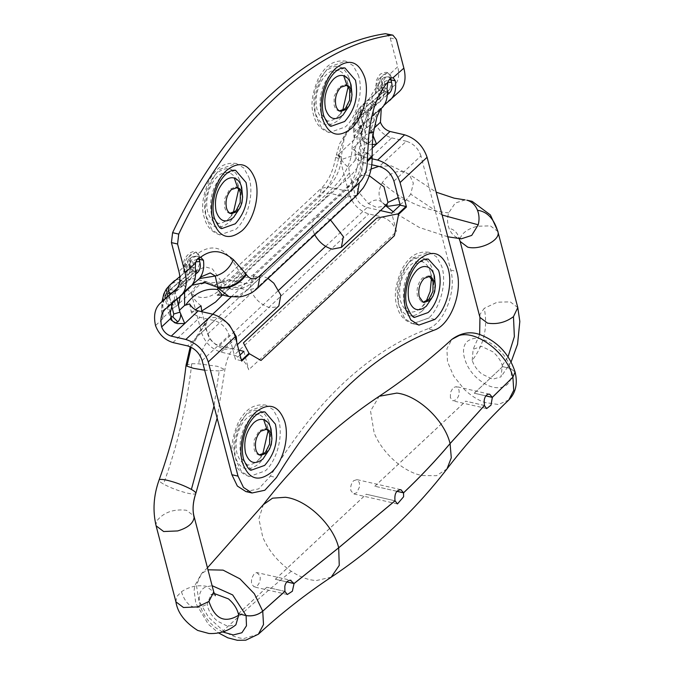 <?xml version="1.0" encoding="UTF-8"?>
<svg xmlns="http://www.w3.org/2000/svg" width="674" height="674" viewBox="0 0 674 674"><rect width="100%" height="100%" fill="white"/><g stroke="black" fill="none" stroke-linecap="round" stroke-linejoin="round"><path stroke-width="0.51" stroke-dasharray="3.37 2.53" d="M485.836 395.857L474.243 393.203L485.811 395.891M484.429 405.495L465.717 401.173L484.421 405.453M450.384 397.702L450.459 392.521L453.08 387.702L456.416 386.606L458.91 389.732C459.601 393.616 458.708 396.944 456.205 399.724L453.004 400.862L450.384 397.702M489.526 394.18L456.416 386.606M395.031 500.816L366.277 494.236L395.015 500.782M353.623 480.731L356.959 479.627L359.453 482.752L359.613 486.679L356.757 492.745L353.555 493.882L350.927 490.723C350.227 486.839 351.129 483.502 353.623 480.731M400.727 489.636L356.959 479.627M396.868 491.279L374.795 486.224L396.843 491.312M286.854 581.881L275.337 579.244L286.821 581.915M284.908 591.401L266.82 587.256L284.891 591.359M256.752 572.546L259.996 575.773C260.695 579.657 259.793 582.993 257.299 585.773L254.098 586.902L251.469 583.743L251.554 578.562L254.174 573.751L256.752 572.546L291.025 580.314M330.521 219.968L323.823 217.095C319.779 216.219 316.637 216.885 314.404 219.075C312.121 221.561 311.531 225.065 312.652 229.607L314.707 234.763M369.242 175.67L368.358 175.442C364.314 174.574 361.171 175.232 358.939 177.43L314.404 219.075M268.008 278.438L261.31 275.565L252.135 277.317L250.138 288.084C253.584 298.026 260.088 304.538 269.659 307.622L277.368 306.94L278.842 305.87M472.196 360.405L473.14 349.275L481.48 346.343L492.719 351.71C497.395 355.678 500.588 360.236 502.307 365.392L501.026 376.842L492.66 379.235L481.733 373.952C477.082 370.034 473.906 365.519 472.196 360.405C483.966 344.869 487.984 327.513 484.261 308.313L479.972 314.37L479.947 317.42M214.214 593.516L211.029 594.561L207.171 604.064C208.089 610.315 211.526 616.002 217.466 621.133L227.601 626.272L235.866 624.849M238.394 613.795L266.811 587.222M502.669 366.664L510.37 368.425C515.787 386.396 498.111 394.248 481.236 381.366C463.956 369.714 457.343 344.422 470.351 339.679C482.196 333.344 506.477 350.766 510.361 368.383L502.661 366.622L474.252 393.245M515.088 371.972L510.37 368.425M474.243 393.203L502.661 366.622M510.361 368.383L515.079 371.947M275.337 579.244L366.268 494.194M238.411 613.837L266.82 587.256M275.346 579.286L366.277 494.236M374.795 486.224L465.717 401.173M374.803 486.266L465.734 401.215M429.127 276.155L428.302 275.885L422.438 277.966C417.863 283.063 416.212 289.171 417.492 296.299L421.351 301.767L423.188 302.205M431.461 278.059L430.576 272.658C429.102 267.224 426.541 263.677 422.884 262.017C418.697 260.349 414.4 261.52 409.986 265.514C401.165 275.329 397.989 287.099 400.457 300.831C404.712 312.896 411.578 315.28 421.048 307.984L426.094 301.505M430.576 272.658L433.053 281.42M431.427 299.239L434.098 292.154L435.278 282.414M259.802 455.026L259.06 454.942C256.684 454.394 255.033 452.456 254.106 449.12L254.098 440.274L259.043 430.796L264.916 428.706L265.758 428.984M262.708 454.327L257.662 460.805C248.184 468.101 241.326 465.717 237.071 453.661C235.765 448.454 235.765 442.776 237.063 436.617C238.84 428.875 242.017 422.783 246.6 418.335C250.602 414.687 254.57 413.398 258.487 414.468C262.649 415.841 265.548 419.506 267.19 425.488L268.067 430.888M269.659 434.25L267.19 425.488M259.06 454.942L260.644 455.304M271.285 444.486L271.066 443.484L268.033 452.06M271.883 435.244L271.066 443.484M339.831 111.092L339.098 111.008C336.714 110.452 335.062 108.514 334.136 105.178L334.136 96.34L339.081 86.853L344.953 84.772L345.796 85.05M342.737 110.384L337.699 116.872C328.221 124.168 321.355 121.783 317.109 109.719C315.803 104.521 315.794 98.834 317.092 92.675C318.869 84.932 322.054 78.841 326.637 74.393C330.639 70.745 334.599 69.456 338.517 70.534C342.678 71.899 345.585 75.572 347.228 81.546L348.104 86.946M349.696 90.308L347.228 81.546M339.098 111.008L340.682 111.37M351.322 100.552L351.103 99.55L348.07 108.126M351.921 91.302L351.103 99.55M230.432 213.414L229.699 213.329C227.315 212.782 225.664 210.836 224.737 207.508L224.728 198.662L229.682 189.175L235.555 187.094L236.397 187.372M233.339 212.714L228.301 219.193C218.823 226.489 211.956 224.105 207.71 212.04C206.404 206.842 206.396 201.164 207.693 194.997C209.471 187.262 212.655 181.163 217.239 176.723C221.241 173.066 225.2 171.777 229.118 172.856C233.28 174.221 236.186 177.894 237.829 183.867L238.706 189.268M240.298 192.629L237.829 183.867M229.699 213.329L231.283 213.692M241.924 202.874L241.705 201.871L238.672 210.448M242.522 193.623L241.705 201.871M428.31 259.086L415.294 263.711C405.049 275.144 401.426 288.801 404.408 304.673L408.579 313.098L415.007 317.218M434.856 319.434L428.723 318.027L412.715 323.714L428.723 318.027C440.779 307.344 447.14 281.656 441.605 265.994L436.516 256.777L429.068 252.244L413.061 257.923C401.468 268.244 395.015 292.516 399.682 308.288L404.804 318.65L412.715 323.714L404.703 318.532L399.581 307.908C395.107 292.128 401.569 268.168 413.061 257.923L419.203 259.33M251.621 470.039L241.107 457.798C237.973 441.866 241.57 428.108 251.907 416.532L264.823 411.89M278.219 418.824C283.754 434.477 277.393 460.165 265.329 470.848L249.321 476.535L241.418 471.471L236.296 461.109C231.629 445.337 238.082 421.065 249.675 410.752L265.682 405.066L273.122 409.598L278.219 418.824M331.65 126.097L321.136 113.855C318.01 97.924 321.608 84.174 331.937 72.598L344.962 67.973M358.256 74.881C363.792 90.543 357.431 116.231 345.366 126.914L329.359 132.593L321.456 127.538L316.325 117.175C311.666 101.395 318.111 77.131 329.712 66.81L345.72 61.123L353.159 65.656L358.256 74.881M222.252 228.427L211.737 216.186C208.611 200.254 212.209 186.496 222.538 174.92L235.563 170.295M248.849 177.203C254.393 192.865 248.032 218.553 235.967 229.236L219.96 234.923L212.057 229.859L206.926 219.497C202.267 203.725 208.713 179.453 220.314 169.132L236.321 163.453L243.761 167.986L248.849 177.203M372.275 144.565L369.057 144.202L364.449 141.759L362.115 139.139L363.008 137.033L364.76 137.639L365.569 134.64L371.753 132.77L373.051 135.558M179.823 276.61L181.483 275.194C184.617 272.422 185.864 268.345 185.249 262.944C186.226 257.906 187.835 256.398 190.076 258.428C192.815 256.23 195.982 255.665 199.58 256.727C200.347 263.382 198.83 268.446 195.022 271.908L183.109 282.035C180.084 279.179 177.228 278.724 174.541 280.687L171.786 283.779C168.188 289.289 168.104 295.566 171.541 302.601L174.448 299.635L175.409 306.965L174.751 306.805L162.931 317.858L163.125 310.478L161.659 311.599L162.03 301.505M166.326 289.028L166.933 288.312C163.613 293.569 162.341 300.958 163.125 310.478L171.541 302.601L174.751 306.805M174.583 280.654C177.27 278.691 180.127 279.146 183.143 282.002L179.924 284.765L182.3 282.549M171.786 283.779C174.339 281.842 177.237 282.01 180.472 284.276C176.394 287.832 174.381 292.954 174.448 299.635M195.637 271.352L205.056 266.803L212.403 268.909L221.603 281.858C229.017 282.794 235.243 279.904 240.264 273.206C231.696 258.715 220.533 238.63 198.813 252.801L198.08 253.331L195.915 252.042L189.916 255.084L186.69 264.141L186.791 268.682L183.985 265.826C181.475 259.38 191.138 249.38 195.873 252.034L188.661 257.03L186.791 268.682C187.574 275.43 186.007 280.536 182.09 283.99L175.434 290.241M185.249 262.944L183.985 265.817C184.103 271.479 183.395 274.495 181.845 274.874L186.454 270.552M198.08 253.331L199.58 256.727L195.915 252.042M181.837 274.874L181.483 275.194C179.343 277.755 179.545 280.687 182.09 283.99L177.262 288.093M162.931 317.858L162.619 318.928L161.659 311.599C161.592 304.918 163.605 299.795 167.683 296.24M356.58 119.534L354.558 121.606L344.304 137.732L341.314 156.621L341.583 159.494L335.703 157.413L338.778 157.034L338.828 154.262L344.903 134.969L356.58 119.534L359.486 116.838C355.409 120.393 353.395 125.516 353.462 132.197L354.928 131.076C354.145 121.556 355.417 114.167 358.737 108.918L363.589 104.377C359.992 109.887 359.916 116.164 363.345 123.199L367.212 127.563L366.252 120.233L354.928 131.076L354.423 139.526L353.462 132.197L354.069 120.419C354.077 118.009 355.425 114.412 358.13 109.626L358.737 108.918M364.322 157.101L364.23 140.79L367.92 116.77L370.911 109.348C375.106 102.288 373.657 105.296 374.559 103.99L374.129 104.394C377.87 100.923 379.361 95.885 378.603 89.288L376.783 88.193L375.848 86.719L375.94 85.084L377.052 83.551C378.03 78.504 379.639 76.996 381.88 79.026C384.627 76.887 387.794 76.322 391.383 77.325L387.685 72.64L381.737 75.656L377.836 85.362C368.804 97.073 363.488 110.073 361.887 124.361C360.649 136.232 360.413 148.154 361.171 160.117L364.322 157.101L358.737 153.596L341.583 159.494C339.57 171.112 335.172 180.253 328.364 186.934L229.084 279.794L214.147 285.102L209.555 282.987L221.603 281.858L230.651 288.876L245.589 283.577L344.869 190.717C353.96 181.323 358.585 168.947 358.737 153.596C360.868 138.482 363.859 114.42 373.817 104.664L359.486 116.838L358.13 109.626L361.517 105.801C359.368 108.362 359.579 111.294 362.132 114.597C359.613 111.261 359.411 108.329 361.559 105.767L366.386 101.252C369.074 99.289 371.93 99.744 374.946 102.608L379.378 98.236L372.275 104.874C368.198 108.43 366.184 113.552 366.252 120.233M387.129 92.237L386.682 92.624C390.591 89.17 392.158 84.065 391.383 77.325L389.96 74.014L387.66 72.632C386.236 72.084 384.138 72.438 381.391 73.685C380.279 73.635 378.594 75.935 376.336 80.56L375.94 88.378C375.848 92.026 375.081 94.394 373.64 95.472M387.66 72.632L380.465 77.645L378.603 89.288L378.502 84.579M378.476 90.956L378.122 91.276C380.81 89.313 383.666 89.768 386.682 92.624L375.982 101.732M195.603 274.175L175.072 291.631C172.906 289.584 170.867 289.264 168.955 290.663L191.357 271.614C193.371 269.785 193.935 267.039 193.042 263.374L192.435 261.04L190.691 260.434L189.883 263.433L190.489 265.767C191.374 269.432 190.818 272.178 188.796 274.006L166.394 293.055L169.064 290.561L168.39 293.409L165.829 295.802L164.936 297.908L166.832 299.34L189.234 280.291C191.922 277.857 192.671 274.192 191.483 269.297L190.877 266.971C190.203 263.214 191.071 259.996 193.48 257.308L196.581 256.213L198.603 257.931M387.28 94.882L366.875 112.229C364.718 110.182 362.679 109.862 360.759 111.261L383.161 92.212C385.174 90.383 385.739 87.637 384.846 83.972L384.239 81.638L382.495 81.032L381.686 84.031L382.293 86.365C383.177 90.03 382.621 92.776 380.599 94.604L358.197 113.653L383.354 92.043L387.306 91.748M363.556 140.436L358.635 119.938L381.037 100.889C383.725 98.455 384.475 94.79 383.287 89.895L382.68 87.569L380.793 86.146L381.686 84.031M360.868 111.159L360.194 114.007L366.875 112.229L371.753 132.77M190.076 258.428C190.691 263.77 189.47 267.831 186.403 270.603C189.091 268.64 191.955 269.086 194.988 271.942L182.368 282.507C181.677 282.726 184.423 286.138 190.607 292.743L191.071 292.465L191.248 293.19C194.811 285.313 200.195 281.547 207.381 281.892L209.555 282.987C202.006 282.153 196.235 285.852 192.242 294.1C201.02 299.93 210.423 298.397 220.423 289.491L319.703 196.639C329.519 186.993 335.879 173.799 338.778 157.034M191.248 293.19L195.527 309.644M207.381 281.892L193.042 278.657L183.126 281.825L195.974 271.058M341.314 156.621L336.115 154.978L339.005 154.986M393.945 181.138L420.938 155.888L450.687 270.08C456.879 290.974 444.124 323.857 427.906 328.777L434.048 330.184M427.906 328.777C368.493 351.457 315.963 400.583 270.333 476.164L258.681 488.861L245.892 491.582M386.716 33.742L390.221 37.955L397.719 66.751L389.96 74.014M241.646 361.129L241.444 360.371M371.012 131.076L374.196 128.102M354.423 139.526L339.224 153.748M338.828 154.262C340.564 159.485 343.875 163.934 348.787 167.599L356.411 158.954L364.718 163.142L391.712 137.892C383.396 135.263 377.592 129.602 374.314 120.924L367.212 127.563M190.607 292.743L175.409 306.965M201.02 305.802C196.117 302.137 192.798 297.697 191.071 292.465M241.157 360.641L235.394 359.326L229.135 335.29C226.548 327.825 221.67 322.947 214.492 320.63L199.908 317.294L191.601 313.107L195.393 309.745M162.619 318.928L155.517 325.567M420.938 155.888C418.352 148.423 413.474 143.545 406.296 141.228L379.302 166.478M396.481 231.578C393.902 224.122 389.016 219.235 381.838 216.927L234.08 355.131C241.258 357.439 246.136 362.326 248.723 369.782L396.481 231.578L391.687 213.144M200.919 277.14L199.049 278.935M380.321 109.323L379.243 110.3C376.126 114.546 373.261 121.337 370.666 130.68L363.572 151.591L372.141 156.966M379.243 110.3L362.839 124.404C357.153 130.916 357.49 139.678 363.842 150.698L372.115 155.955M375.713 113.316C371.323 117.647 369.638 123.435 370.666 130.68L373.514 132.222M399.572 91.302L384.18 104.428L381.282 108.455M190.152 287.183L180.228 296.434M386.682 92.624L387.129 92.228M374.314 120.924C372.107 110.839 373.792 103.274 379.378 98.236L393.784 85.986C398.486 81.722 399.8 75.303 397.719 66.751M359.486 116.838L373.817 104.664M348.787 167.599L349.444 172.889L337.219 188.248L325.845 198.038L222.454 295.027M372.149 158.811L363.05 156.73C359.528 155.753 356.656 153.428 354.44 149.771L355.889 156.941L354.912 160.353M354.44 149.771L356.512 145.188L351.988 148.836L362.039 154.481L363.572 151.591C363.37 170.429 357.692 185.603 346.537 197.128L357.094 195.115M222.353 295.001L223.768 294.285L230.752 286.206L330.033 193.345C341.086 183.075 360.514 171.996 362.039 154.481M356.512 145.188L357.464 143.747C356.276 135.188 358.062 128.742 362.839 124.404L362.376 124.825C360.396 125.962 357.726 129.947 354.364 136.771C353.193 139.088 352.401 143.107 351.98 148.836C352.19 159.662 345.223 175.366 335.231 185.569L326.587 194.011L325.845 198.038M189.63 303.923L191.079 311.085L193.101 311.7M191.913 285.228L187.608 288.312L200.212 277.755M184.583 292.39L187.608 288.312L183.438 292.204L192.334 284.647M199.411 278.564L197.061 280.418M165.821 308.684L175.198 299.913L172.645 302.887M180.16 296.493L183.438 292.204M362.839 124.404L362.368 124.825M382.613 107.242L367.001 120.511C363.631 123.46 361.997 127.706 362.107 133.267M357.464 143.747L362.882 138.684M370.346 125.558C370.237 120.006 371.871 115.751 375.241 112.802L384.003 105.363M384.18 104.428L384.618 104.032M175.198 299.913L189.605 287.663M356.411 158.954L355.889 156.941M371.745 164.751L364.718 163.142M191.601 313.107L191.079 311.085M349.444 172.889L355.409 195.805C357.473 201.77 361.382 205.68 367.119 207.525L380.675 210.625M201.678 311.093L207.651 334.009C209.715 339.974 213.624 343.883 219.362 345.728L238.79 350.177M240.037 354.987L235.394 359.326M195.578 309.846L201.509 332.602C204.955 342.544 211.459 349.056 221.03 352.14L234.08 355.131M339.073 155.264L349.267 194.398C352.713 204.34 359.225 210.852 368.796 213.936L381.838 216.927M243.921 351.356L248.723 369.782M391.712 137.892L406.296 141.228M497.993 231.578L490.436 225.874L477.411 226.22C467.95 228.756 462.204 232.808 460.182 238.385L460.148 241.435M517.784 307.563L510.226 301.859L497.201 302.205L484.261 308.313M358.939 177.43C355.889 180.952 355.864 185.923 358.846 192.36L368.602 203.683L376.707 207.499L385.882 205.747M156.107 525.821L155.93 524.296L157.084 520.539C163.942 512.248 173.715 508.828 186.395 510.26L193.944 515.964M175.897 601.806L176.874 596.515L181.441 591.738C189.268 586.616 197.516 584.788 206.185 586.245L213.734 591.949M226.489 322.248L216.784 317.218L208.738 318.094L207.6 318.971L205.166 327.48L210.086 338.677C214.45 344.279 219.471 347.809 225.133 349.275L232.842 348.584L234.308 347.523L236.768 342.409M502.307 365.392L508.053 356.757M465.153 199.908L455.262 203.017L448.682 212.883C447.064 218.241 447.199 223.431 449.078 228.469C451.344 233.945 454.916 237.307 459.82 238.571L461.286 238.815M459.98 240.315C457.958 233.128 454.318 229.177 449.078 228.469M442.119 215.031L410.727 194.163L413.339 183.143L409.278 174.381L403.894 171.634C395.377 170.438 388.165 174.145 382.268 182.738C378.106 190.27 378.013 196.774 381.981 202.251L386.219 205.452M448.682 212.883C424.216 210.465 402.075 200.414 382.268 182.738M400.036 204.525L405.799 200.507L410.727 194.163M381.981 202.251C377.92 198.931 373.463 199.411 368.602 203.683M405.799 200.507L398.233 197.6M155.93 524.296C152.594 510.42 153.638 495.693 159.047 480.107C158.904 480.958 160.378 482.281 163.487 484.058C170.682 487.934 178.72 490.975 187.599 493.183C192.663 494.312 195.409 494.371 195.831 493.368M186.058 365.131L191.745 363.724C187.018 404.99 177.599 445.101 163.487 484.058M191.745 363.724L198.678 363.808L217.39 366.319L224.905 369.537L219.219 370.944L214.003 406.06M219.219 370.944L204.66 370.203M210.086 338.677C203.893 344.818 200.085 353.201 198.678 363.808M208.738 318.094L191.121 347.236M181.441 591.738C186.513 607.004 195.089 611.116 207.171 604.064M447.031 468.843L436.466 475.701L421.553 475.566L416.043 473.94C407.458 470.781 399.328 465.523 391.678 458.177C383.86 450.544 378.021 442.127 374.154 432.952L370.548 411.047L379.176 396.295M331.204 577.18L315.912 580.643L310.15 579.758C303.898 578.309 297.613 575.486 291.269 571.282C278.252 562.31 268.741 550.928 262.759 537.144L258.875 518.828L263.349 504.632M508.794 399.985L498.398 404.51L484.572 402.462C477.419 399.834 470.654 395.461 464.276 389.345L453.627 376.05L447.494 361.694L446.921 348.694L452.001 339.266M258.378 634.209L243.777 638.556C237.164 638.017 230.323 635.414 223.254 630.754L208.637 617.392L198.94 600.888L196.395 585.04L201.585 573.49L207.963 569.783M291.269 571.282C269.103 589.43 246.431 609.254 223.254 630.754M222.631 631.951L216.977 628.539C199.689 616.887 193.084 591.595 206.084 586.852L212.108 585.689M423.078 302.154L421.351 301.767M421.89 311.186C431.697 302.5 436.87 281.606 432.371 268.867C427.181 256.39 419.439 254.199 409.152 262.304C398.915 273.745 395.284 287.394 398.267 303.266C403.221 316.898 411.089 319.535 421.89 311.186M268.977 421.697C273.484 434.427 268.311 455.321 258.496 464.015C247.703 472.356 239.834 469.719 234.881 456.087C231.898 440.215 235.521 426.566 245.766 415.133C256.053 407.029 263.787 409.211 268.977 421.697M349.014 77.754C353.513 90.493 348.34 111.378 338.533 120.073C327.741 128.422 319.864 125.777 314.918 112.154C311.927 96.281 315.558 82.624 325.803 71.191C336.09 63.086 343.824 65.277 349.014 77.754M239.615 180.076C244.114 192.815 238.941 213.709 229.135 222.395C218.342 230.744 210.465 228.107 205.511 214.475C202.529 198.603 206.16 184.954 216.405 173.513C226.691 165.408 234.426 167.599 239.615 180.076M170.808 316.864L170.311 318.541L171.752 319.838M175.552 323.073L172.637 321.161M364.76 137.639L369.638 142.526L366.546 143.621L364.449 141.759M372.478 134.244C372.621 137.622 371.669 140.386 369.638 142.526M183.143 282.002L184.179 281.134M186.403 270.603L186.319 270.678C189.006 268.715 191.854 269.17 194.879 272.026M166.933 288.312L169.713 285.203M362.165 114.563L363.193 113.687M373.893 104.588C371.349 101.285 371.147 98.353 373.286 95.792L378.122 91.276C381.248 88.505 382.503 84.427 381.88 79.026M374.003 104.495C371.441 101.201 371.231 98.278 373.371 95.716C376.446 92.945 377.667 88.892 377.052 83.551M374.946 102.608L374.913 102.633C371.888 99.777 369.032 99.322 366.344 101.285M372.275 104.874C369.04 102.608 366.142 102.44 363.589 104.377M171.474 305.238L168.39 293.409L175.072 291.631L177.026 299.155M195.595 271.184L191.551 271.445L188.796 274.006C187.271 275.834 187.414 277.932 189.234 280.291M170.311 312.997L165.829 295.802L166.326 293.114M170.303 312.669L166.832 299.34C165.004 296.981 164.86 294.883 166.394 293.055M195.923 261.824L193.042 263.374L190.489 265.767L189.596 267.873L191.483 269.297M197.381 259.136L192.435 261.04M195.258 267.974L190.877 266.971L188.99 265.548L189.883 263.433M387.011 88.564L382.68 87.569C382.006 83.812 382.874 80.594 385.284 77.906L388.384 76.811L390.406 78.529M384.239 81.638L389.184 79.734M383.287 89.895L381.4 88.471L382.293 86.365L384.846 83.972L387.727 82.422M392.984 77.864L388.384 76.811C382.209 77.114 383.472 78.091 381.433 80.467L380.793 86.146L381.4 88.471C382.091 90.426 381.888 92.414 380.793 94.436L380.599 94.604C379.074 96.433 379.218 98.53 381.037 100.889M360.691 111.32L358.138 113.712L356.74 118.514L358.635 119.938C356.807 117.579 356.664 115.481 358.197 113.653L357.633 116.4L363.008 137.033M369.057 144.202L366.546 143.621C362.941 141.279 361.466 139.788 362.115 139.139L356.74 118.514L357.633 116.4L360.194 114.007L365.569 134.64M191.357 271.614L188.796 274.006M383.161 92.212L380.599 94.604M191.315 293.468L192.242 294.1M354.558 121.606L349.89 126.72L339.452 144.017L335.703 157.413C333.023 171.373 328.204 181.66 321.254 188.29L328.364 186.934L344.869 190.717L351.752 189.402L252.472 282.263L245.589 283.577L229.084 279.794L221.973 281.151L220.423 289.491M361.171 160.117C361.087 168.888 358.442 175.965 353.252 181.331L253.972 274.192L252.472 282.263L247.535 285.995C239.43 289.5 233.802 290.46 230.651 288.876L214.147 285.102C215.512 285.768 221.274 282.431 221.973 281.151L321.254 188.29L319.703 196.639M450.687 270.08L456.82 271.479M270.333 476.164L276.466 477.571M390.221 37.955L396.363 39.362M366.555 127.403L354.735 138.456M172.915 342.544L199.908 317.294M202.141 360.531L229.135 335.29M214.492 320.63L187.498 345.88M228.907 296.501L238.065 295.827L247.257 289.98L230.752 286.206L227.315 286.863L326.587 194.011L330.033 193.345L346.537 197.128L247.257 289.98L257.813 287.975M399.025 91.782L389.648 100.552M364.322 157.109L361.239 174.819L356.849 183.362L351.752 189.402L353.252 181.331M253.972 274.192C248.563 278.741 243.988 278.413 240.264 273.206M175.855 289.82L182.09 283.99M186.69 264.141L178.922 271.403M182.368 282.507L180.472 284.276M217.399 295.077L227.315 286.863L226.565 290.898M181.483 275.194L186.319 270.678M219.362 345.728L278.851 290.09M325.609 246.355L367.119 207.525M221.03 352.14L368.796 213.936M207.651 334.009L355.409 195.805M201.509 332.602L349.267 194.398M372.124 148.238L363.05 156.73M486.662 408.562L453.004 400.862M397.458 503.933L353.555 493.882M287.343 594.519L254.098 586.911M217.138 418.107L224.905 369.537C226.641 359.175 229.775 351.836 234.308 347.523L237.358 344.675M190.228 346.807L207.6 318.971L212.706 314.194M231.165 296.922L252.135 277.317M479.652 334.624L473.14 349.275M511.128 361.904L501.026 376.842M459.129 238.588L458.547 237.652L461.437 238.832M378.822 166.368L391.013 165.812L409.278 174.381L436.162 192.166M447.789 236.793L419.329 227.467L393.178 211.746M385.823 205.814L383.169 203.481C386.025 204.567 387.508 204.888 387.634 204.449M359.175 177.195L371.037 169.048M211.029 594.561L210.793 594.687C212.757 594.51 214.273 594.856 215.335 595.723M207.449 567.803L201.585 573.49L194.786 585.672L194.095 590.694L195.848 603.432L208.376 624.284L218.629 632.979M428.993 299.163L422.623 306.367M430.029 276.281L428.302 275.885M424.03 302.483L422.303 302.087M259.229 459.188L265.598 451.993M266.643 429.102L264.916 428.706M339.266 115.254L345.636 108.051M346.68 85.168L344.953 84.772M229.868 217.576L236.237 210.372M237.282 187.49L235.555 187.094M412.715 323.714L418.857 325.112L412.715 323.714C404.417 320.984 399.193 315.171 397.037 306.291C393.7 296.905 395.293 284.596 401.805 269.364C407.585 259.389 414.476 250.618 429.068 252.244M249.321 476.535C241.031 473.805 235.807 468 233.651 459.112C230.314 449.726 231.907 437.418 238.419 422.185C244.199 412.21 251.082 403.44 265.682 405.066M329.359 132.593C321.068 129.863 315.845 124.058 313.68 115.17C310.352 105.793 311.936 93.484 318.457 78.251C324.236 68.276 331.119 59.506 345.72 61.132M219.96 234.923C211.67 232.193 206.438 226.38 204.281 217.5C200.953 208.114 202.537 195.805 209.058 180.573C214.838 170.598 221.721 161.827 236.321 163.453M168.888 290.721L166.335 293.114C164.818 295.439 164.355 297.04 164.936 297.908L170.311 318.541C169.654 319.181 171.137 320.681 174.743 323.023L177.254 323.596M366.538 101.108L378.274 91.133M169.064 290.561L191.551 271.445M201.181 257.266L196.581 256.213C192.848 256.499 191.037 257.021 191.146 257.78C190.793 256.508 187.642 264.511 188.99 265.548L189.596 267.873C190.287 269.836 190.085 271.824 188.99 273.838M383.354 92.043L380.793 94.436M365.839 101.732L361.011 106.256M380.481 109.104L379.85 109.744M182.999 292.6L197.718 279.836M201.459 276.685L197.709 279.836M174.76 300.309L165.383 309.08"/><path stroke-width="1.01" d="M450.072 443.568C436.036 460.232 420.525 476.644 403.541 492.804L400.878 489.678C396.228 490.217 394.273 493.916 395.015 500.782L338.677 547.768C333.259 524.726 306.771 499.611 285.422 497.277L272.549 498.179L263.349 504.632C296.004 462.153 334.616 426.044 379.176 396.295L396.817 393.085C418.175 395.419 444.663 420.525 450.072 443.568L484.421 405.453L484.193 400.238C485.019 395.891 486.839 393.886 489.669 394.214L492.323 397.34L485.836 395.857M485.811 395.891L492.34 397.382L491.001 405.15L486.662 408.562L484.395 405.487M286.821 581.915L294.049 583.566L338.685 547.81L395.031 500.816L397.458 503.933L403.616 496.746L403.549 492.846C420.542 476.686 436.053 460.275 450.08 443.61L451.285 457.789L447.031 468.843C414.375 511.322 375.763 547.431 331.204 577.18C305.608 594.215 281.328 613.222 258.378 634.209L245.757 640.182L237.374 640.3L227.863 637.831L218.629 632.979M403.541 492.804L396.868 491.279M396.843 491.312L403.549 492.846M207.963 569.783L223.077 570.128L239.944 578.848L254.359 593.769L262.734 611.166L284.891 591.359L284.824 586.178C285.734 582.429 287.562 580.44 290.3 580.23L294.041 583.524L286.854 581.881M294.049 583.566L292.364 591.233L287.343 594.519L284.858 591.384M290.3 580.23L291.025 580.314M314.32 234.013C318.65 241.932 324.607 246.979 332.172 249.153L341.356 247.4L343.352 236.633L330.521 219.968M237.358 344.675L278.842 305.87L280.839 295.111L273.821 283.19L268.008 278.438M195.789 493.469L195.814 493.419C192.991 502.071 192.368 509.586 193.944 515.964L213.734 591.949L208.948 601.435L197.465 606.92L183.454 607.51L175.897 601.806C177.574 612.7 184.819 622.245 197.65 630.426L208.94 633.493C222.875 634.217 231.603 628.244 235.866 624.849L238.689 615.194C237.484 609.17 234.08 603.736 228.469 598.9L214.214 593.516M484.429 405.495L450.08 443.61M492.323 397.34L512.906 377.17L492.34 397.382M284.908 591.401L262.742 611.208L263.509 624.545L258.378 634.209M294.041 583.524L338.677 547.768M262.742 611.208C257.856 615.076 252.303 616.541 246.103 615.598L238.394 613.795L246.094 615.556C252.295 616.499 257.839 615.033 262.734 611.166M379.176 396.295C404.779 379.26 429.052 360.253 452.001 339.266C461.934 332.139 472.044 330.909 482.348 335.576C498.533 342.577 509.434 354.709 515.079 371.947L512.906 377.17L515.088 371.972M423.188 302.205L428.993 299.163L432.91 291.438L433.053 281.42M426.094 301.505L430.172 291.463L431.461 278.059M433.121 281.681L429.127 276.155L430.854 276.551L430.029 276.281L424.165 278.362C419.582 283.459 417.939 289.567 419.22 296.695L423.078 302.154L424.03 302.483L429.902 300.402L433.003 296.156L434.637 291.834L435.353 285.877L434.848 282.077L430.981 276.61M435.353 285.877L434.444 276.197C433.197 271.58 431.015 268.564 427.914 267.157C424.359 265.741 420.711 266.727 416.962 270.122C409.472 278.455 406.776 288.455 408.874 300.115C412.48 310.352 418.31 312.382 426.356 306.181L433.003 296.156M268.067 430.888L262.708 454.327M265.211 428.79C267.376 429.498 268.875 431.402 269.735 434.503L269.558 444.09L265.598 451.993L264.789 452.827L259.06 454.942M260.787 455.338C258.412 454.79 256.752 452.852 255.834 449.516C254.553 442.388 256.196 436.28 260.771 431.183L266.938 429.178C269.103 429.894 270.603 431.798 271.462 434.899L271.959 438.698L271.285 444.486L269.608 448.977L266.516 453.223L260.644 455.312M269.608 448.977L262.97 459.002C254.924 465.203 249.094 463.181 245.488 452.936C243.39 441.276 246.086 431.276 253.576 422.943C256.971 419.843 260.341 418.748 263.669 419.666C267.199 420.829 269.667 423.946 271.058 429.018L271.967 438.698M348.104 86.946L342.737 110.384M345.248 84.848C347.405 85.556 348.913 87.46 349.764 90.56L349.595 100.156L345.636 108.051L344.818 108.893L339.098 111.008M340.825 111.395C338.441 110.848 336.789 108.91 335.863 105.574C334.582 98.446 336.233 92.338 340.808 87.249L346.975 85.244C349.132 85.952 350.64 87.856 351.491 90.956L351.997 94.764L351.322 100.552L349.646 105.043L346.546 109.289L340.682 111.37M349.646 105.043L342.999 115.069C334.961 121.261 329.131 119.239 325.517 108.994C323.427 97.334 326.123 87.342 333.613 79.01C337.008 75.909 340.37 74.814 343.698 75.724C347.236 76.887 349.696 80.004 351.095 85.076L351.997 94.764M238.706 189.268L233.339 212.714M235.849 187.17C238.006 187.886 239.514 189.79 240.365 192.89L240.197 202.478L236.237 210.372L235.42 211.215L229.699 213.329M231.426 213.725C229.042 213.178 227.391 211.232 226.464 207.904C225.183 200.776 226.835 194.668 231.409 189.571L237.577 187.566C239.733 188.273 241.241 190.186 242.092 193.286L242.598 197.086L241.924 202.874L240.247 207.365L237.147 211.611L231.283 213.692M240.247 207.365L233.6 217.39C225.563 223.591 219.732 221.561 216.118 211.324C214.029 199.664 216.725 189.664 224.215 181.331C227.61 178.231 230.971 177.136 234.299 178.054C237.838 179.208 240.298 182.325 241.696 187.406L242.598 197.086M428.024 312.593C437.839 303.907 443.012 283.013 438.504 270.274L428.31 259.086C413.465 257.291 401.628 290.224 407.054 306.67C410.643 314.817 413.297 318.33 415.007 317.218L428.024 312.593M405.824 309.695L410.946 320.057L418.857 325.112L434.856 319.434L418.857 325.112L410.845 319.939L405.723 309.315C401.241 293.535 407.711 269.566 419.203 259.33C407.61 269.651 401.156 293.923 405.824 309.695M275.439 424.157C278.573 440.088 274.967 453.838 264.638 465.414L251.621 470.039C249.894 471.067 247.265 467.655 243.744 459.794C241.806 453.088 241.983 445.009 244.283 435.556C246.263 428.647 248.976 423.061 252.447 418.815C256.676 413.668 260.838 411.367 264.924 411.915L275.439 424.157M355.476 80.214C358.602 96.146 355.004 109.904 344.675 121.48L331.65 126.097C329.931 127.125 327.303 123.713 323.781 115.852C321.835 109.154 322.02 101.075 324.32 91.613C326.292 84.705 329.013 79.128 332.484 74.881C336.714 69.734 340.876 67.434 344.962 67.973L355.476 80.214M246.077 182.544C249.203 198.476 245.606 212.226 235.277 223.802L222.252 228.427C220.533 229.455 217.904 226.034 214.383 218.182C212.436 211.476 212.622 203.396 214.922 193.944C216.893 187.027 219.614 181.449 223.077 177.203C227.315 172.055 231.477 169.755 235.563 170.295L246.077 182.544M170.311 312.997L171.204 316.435L172.957 317.041L173.766 314.042L179.95 312.172L184.743 323.503L177.254 323.596L172.637 321.161L171.752 319.838L170.303 312.669L172.645 302.887M177.262 288.093L160.041 303.367L167.683 296.24L166.326 289.028L169.713 285.203C167.565 287.764 167.767 290.696 170.328 293.999L170.362 293.965C167.809 290.663 167.607 287.731 169.755 285.169L179.823 276.61M177.026 299.155L179.95 312.172M373.051 135.558L376.547 144.11L372.275 144.565M189.605 287.663C194.592 283.24 196.479 276.677 195.258 267.974L195.57 262.978C196.656 259.355 198.358 257.426 200.675 257.198L201.181 257.266M372.115 155.964L367.288 160.454L368.948 132.829L373.514 132.23L372.309 143.832L372.141 156.966C372.36 168.045 369.369 178.383 363.168 187.979L357.094 195.115L257.813 287.975C255.884 289.719 250.795 294.909 239.497 296.973L228.907 296.501L217.82 287.924L215.284 276.011C223.574 273.762 229.607 268.294 233.389 259.625C224.594 252.548 214.863 247.83 202.554 255.85L200.675 257.198L203.447 260.257L199.116 259.263L199.723 261.588C200.911 266.483 200.161 270.148 197.474 272.582L195.603 274.175M380.321 109.323L382.613 107.242C386.522 102.617 387.988 96.39 387.011 88.564L387.828 82.152C389.336 78.799 391.173 77.409 393.355 77.982L395.301 80.863L390.92 79.861L391.527 82.194C392.715 87.081 391.965 90.746 389.277 93.18L387.28 94.882M392.934 77.847L403.861 68.158C406.414 78.664 404.804 86.542 399.025 91.782M374.196 128.102L380.439 122.255C382.318 126.99 385.52 130.065 390.044 131.481L404.627 134.817C415.631 138.364 423.12 145.854 427.08 157.286L456.82 271.479C463.021 292.381 450.257 325.264 434.048 330.184C374.626 352.856 322.105 401.99 276.466 477.571L264.823 490.259L252.034 492.989L243.491 487.462L238.023 476.13L208.283 361.938C204.315 350.505 196.833 343.015 185.83 339.469L212.824 314.219C223.827 317.766 231.317 325.256 235.277 336.688L241.646 361.129L249.49 353.791L260.99 360.472L394.408 235.681L398.604 214.324L406.447 206.977L400.086 182.536C396.127 171.103 388.637 163.613 377.634 160.067L372.149 158.811M252.034 492.989L245.892 491.582L237.358 486.055L231.89 474.723L238.023 476.13M190.152 287.183L180.228 296.434C186.007 291.193 187.616 283.316 185.064 272.802L177.565 244.005L178.745 234.097C231.013 123.595 313.41 46.523 391.493 35.107L392.858 35.149L396.363 39.362L403.861 68.158M175.434 290.241L174.987 290.637C179.688 286.366 181.003 279.954 178.922 271.403L171.423 242.606L172.603 232.69C224.872 122.196 307.277 45.124 385.351 33.7L392.858 35.149M241.444 360.371L249.001 353.302L243.415 342.889L376.833 218.098L398.115 213.835L405.967 206.488L406.447 206.977M179.208 310.478L184.617 305.415L189.63 303.923C191.846 307.58 194.719 309.905 198.24 310.882L171.247 336.132L185.83 339.469M195.393 309.745L201.02 305.802L201.838 311.708M175.855 289.82L160.581 302.879C154.995 307.925 153.301 315.491 155.517 325.567C158.794 334.253 164.599 339.915 172.915 342.544L187.498 345.88C194.676 348.188 199.555 353.075 202.141 360.531L231.89 474.723M371.745 164.751L379.302 166.478C386.48 168.795 391.358 173.673 393.945 181.138L400.204 205.174L391.687 213.144L380.675 210.625M199.411 278.564L215.284 276.011L210.229 272.936L201.459 276.685L199.049 278.935C202.958 274.31 204.424 268.084 203.447 260.257M191.913 285.228L204.736 282.617L217.727 287.368C229.025 288.624 238.436 284.142 245.968 273.93L246.414 274.63C250.147 279.82 254.705 280.14 260.105 275.59L359.385 182.73C364.575 177.38 367.22 170.32 367.313 161.558L367.288 160.454M217.399 295.077L222.353 295.001L217.643 289.534L217.82 287.924C229.194 289.348 238.722 284.917 246.414 274.63M372.141 156.966L367.313 161.558M368.948 132.829C370.228 123.485 371.955 115.077 374.154 107.621C377.019 98.311 381.012 90.493 386.118 84.157L387.828 82.152M384.003 105.363L399.572 91.302M389.648 100.552C394.635 96.129 396.523 89.566 395.301 80.863M222.454 295.027L215.545 302.053L201.678 311.093M217.643 289.534C205.157 287.882 194.567 292.979 185.856 304.817M184.617 305.415L184.583 292.39M171.247 336.132C166.722 334.717 163.521 331.642 161.642 326.907L171.078 318.086M161.642 326.907C159.932 318.81 161.322 312.736 165.821 308.684L165.383 309.08M178.543 304.96L180.16 296.493M381.282 108.455L380.439 122.255M192.334 284.647L199.049 278.935M405.967 206.488L400.204 205.174M212.824 314.219L198.24 310.882M238.79 350.177L243.921 351.356L240.037 354.987M180.228 296.434L165.821 308.684M498.162 232.698C499.375 240.989 479.543 250.391 467.705 247.139L460.148 241.435L479.947 317.42L487.496 323.124C496.949 324.615 505.61 322.458 513.47 316.662L517.784 307.563L498.162 232.698C494.328 219.092 487.445 211.611 477.512 210.271C475.254 204.795 471.674 201.433 466.77 200.17L472.112 201.332L490.386 214.939L497.993 231.578M385.882 205.747L387.946 202.427L384.012 186.883L369.242 175.67M193.944 515.964L194.12 517.489C193.253 523.378 187.768 527.86 177.675 530.935L163.656 531.525L156.107 525.821L175.897 601.806M236.768 342.409L236.304 336.756L229.295 324.843L226.489 322.248M508.053 356.757L514.363 336.612L513.47 316.662M461.286 238.815L471.716 235.411L478.22 224.787C479.5 219.758 479.265 214.922 477.512 210.271M478.22 224.787L442.119 215.031M386.219 205.452L388.553 206.227L400.036 204.525M398.233 197.6L387.946 202.427M217.138 418.107L195.831 493.368C192.874 501.869 192.309 509.915 194.12 517.489M195.831 493.368C195.974 492.517 194.5 491.203 191.399 489.417C184.196 485.541 176.158 482.508 167.278 480.292C162.215 479.172 159.468 479.104 159.047 480.107L159.064 480.056C153.546 495.5 152.56 510.757 156.107 525.821M214.003 406.06L191.399 489.417M204.66 370.203L193.573 368.349L186.925 366.159L186.058 365.131C181.533 404.552 172.536 442.86 159.064 480.056M191.121 347.236L186.925 366.159M208.948 601.435C214.846 619.061 224.754 623.644 238.689 615.194M338.685 547.81L339.258 565.368L331.204 577.18M452.001 339.266L459.213 335.483C476.88 329.923 507.691 353.842 512.906 377.17L513.723 390.364L508.794 399.985C486.325 421.486 465.734 444.436 447.031 468.843M246.103 615.598L246.473 625.801L241.899 632.743L233.356 634.942L222.631 631.951M212.108 585.689L232.656 594.915L246.094 615.556M266.938 429.178L263.669 419.666M346.975 85.244L343.698 75.724M237.577 187.566L234.299 178.054M419.203 259.33C431.849 249.363 441.369 252.059 447.747 267.401C453.282 283.063 446.921 308.751 434.856 319.434M271.47 472.255C258.336 482.458 248.698 479.332 242.539 462.886C237.686 447.132 244.114 422.556 255.817 412.151C268.951 401.957 278.598 405.082 284.748 421.52C289.601 437.283 283.173 461.859 271.47 472.255M351.508 128.321C338.373 138.515 328.727 135.39 322.568 118.953C317.715 103.189 324.152 78.614 335.854 68.217C348.98 58.015 358.627 61.14 364.786 77.586C369.638 93.341 363.202 117.916 351.508 128.321M242.109 230.643C228.975 240.845 219.328 237.72 213.169 221.274C208.317 205.519 214.753 180.935 226.456 170.539C239.582 160.345 249.228 163.462 255.387 179.907C260.24 195.662 253.803 220.246 242.109 230.643M172.957 317.041L177.835 321.928L175.552 323.073M180.674 313.646C180.817 317.024 179.865 319.788 177.835 321.928M171.204 316.435L170.808 316.864M174.692 280.553L169.713 285.203M171.39 293.089L170.362 293.965M173.766 314.042L171.474 305.238M197.474 272.582L195.595 271.184M199.723 261.588L195.923 261.824M198.603 257.931L199.116 259.263L197.381 259.136M390.406 78.529L390.92 79.861L389.184 79.734M387.727 82.422L391.527 82.194M387.306 91.748L389.277 93.18M172.603 232.69L178.745 234.097M385.351 33.7L391.493 35.107M171.423 242.606L177.565 244.005M235.277 336.688L208.283 361.938M377.634 160.067L404.627 134.817M427.08 157.286L400.086 182.536M390.044 131.481L372.124 148.238M233.389 259.625L245.968 273.93M257.813 287.975L260.105 275.59M357.094 195.115L359.385 182.73M185.064 272.802L195.57 262.978M278.851 290.09L325.609 246.355M386.884 204.593L341.356 247.4M212.706 314.194L231.165 296.922M479.947 317.42L479.652 334.624M517.784 307.563L519.822 321.431L517.565 344.187L511.128 361.904M460.148 241.435L459.129 238.588M436.162 192.166L454.175 198.173L465.153 199.908M461.437 238.832L447.789 236.793M393.178 211.746L385.823 205.814M371.037 169.048L378.822 166.368M186.058 365.131L190.228 346.807M215.335 595.723L213.734 591.949M263.349 504.632L207.449 567.803M515.088 371.989C517.868 383.599 515.77 392.925 508.794 399.985M162.03 301.505L163.748 294.058L166.326 289.028M169.208 285.658L174.035 281.134M373.514 132.222L376.935 116.796L380.481 109.104M228.907 296.501L222.353 295.001"/></g></svg>
